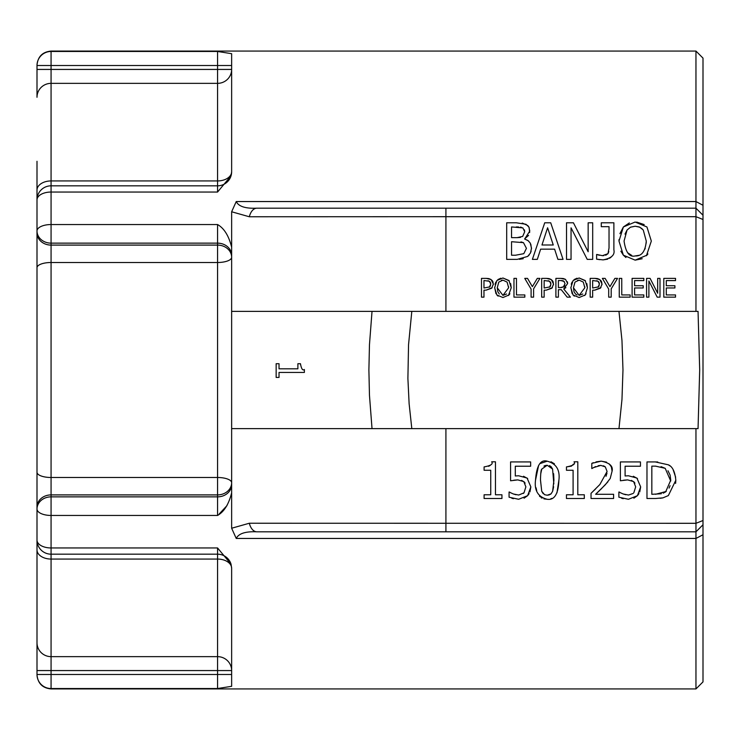 <?xml version="1.0" encoding="UTF-8"?>
<svg xmlns="http://www.w3.org/2000/svg" width="740" height="740" viewBox="0 0 740 740"><rect width="100%" height="100%" fill="white"/><g stroke="black" fill="none" stroke-linecap="round" stroke-linejoin="round"><path stroke-width="1.11" d="M540.746 531.81L494.736 531.81M494.736 208.19L540.746 208.19M217.819 515.225L217.569 515.456C224.09 511.766 228.78 504.227 231.638 492.84L231.638 528.231L236.236 538.452C238.65 533.521 245.523 531.311 256.873 531.81L695.961 531.81L695.961 688.931L703 681.891L703 58.109L695.961 51.069L695.961 208.19L256.873 208.19C245.495 208.689 238.613 206.478 236.236 201.548L231.638 211.77L249.325 216.765A14.069 8.205 -90 0 1 256.873 208.19M618.973 311.374L621.97 340.483L622.978 370L621.97 399.517L618.973 428.627M698.051 311.374L699.688 370L698.051 428.627L411.81 428.627L409.118 403.707L407.897 378.454L408.545 344.683L411.81 311.374L698.051 311.374L695.961 311.374L695.961 208.19L703 215.229L695.961 208.19M411.81 311.374L372.026 311.374L369.464 344.757L368.89 370L369.464 395.243L372.026 428.627L411.81 428.627M231.638 492.84L231.638 311.374L445.915 311.374L445.915 216.7L695.961 216.7L703 219.484M695.961 531.81L703 524.771L695.961 531.81L695.961 523.3L703 520.516M226.986 505.624L219.188 513.986M84.092 185.823L91.677 185.823M104.118 185.823L112.425 185.823M124.154 185.823L133.181 185.823M144.171 185.823L153.948 185.823M164.206 185.823L174.696 185.823M184.232 185.823L195.462 185.823M204.249 185.823L216.228 185.823M231.638 53.687L217.569 51.467L217.569 69.431L231.638 69.431A14.069 13.931 0 0 1 217.569 83.352L217.569 180.939A14.069 9.185 180 0 0 231.638 171.754A14.069 14.069 0 0 1 217.569 185.823A14.069 14.069 0 0 0 231.047 175.806L231.638 171.754L231.638 53.687M37 161.292L37 190.125A14.069 9.185 0 0 1 51.069 180.939L217.569 180.939L217.569 185.823L51.069 185.823L217.569 185.823L217.569 192.039L231.047 175.806M231.638 568.246A14.069 9.185 0 0 0 217.569 559.061L217.569 656.648A14.069 13.931 180 0 1 231.638 670.57L217.569 670.57L217.569 688.533L231.638 686.313L231.638 568.246L231.047 564.195A14.069 14.069 0 0 0 217.569 554.177L217.569 559.061L51.069 559.061L51.069 554.177L217.569 554.177L217.569 547.961L51.069 547.961L51.069 494.903L217.569 494.903L217.569 496.855A14.069 12.182 180 0 0 231.638 484.663M231.047 564.195L217.569 547.961M231.638 311.374L231.638 247.16C228.78 235.773 224.09 228.235 217.569 224.544L217.569 243.146A14.069 12.182 180 0 1 231.638 255.337M37 190.125L37 540.107A14.069 7.853 0 0 0 51.069 547.961L51.069 554.177A14.069 14.069 0 0 1 37 540.107L37 674.862C37.833 683.409 42.522 688.098 51.069 688.931L51.069 688.533A14.069 14.051 180 0 1 37 674.482L51.069 674.482L51.069 559.061A14.069 9.185 0 0 1 37 549.876M37 642.718A14.069 13.931 -0 0 0 51.069 656.648L217.569 656.648L217.569 670.57L37 670.57L37 472.268A14.069 5.226 180 0 0 51.069 477.494L51.069 243.146A14.069 12.182 180 0 1 37 230.963A14.069 6.42 0 0 1 51.069 224.544L51.069 192.039A14.069 7.853 180 0 0 37 199.893A14.069 14.069 0 0 1 51.069 185.823L51.069 65.518L37 65.518L37 97.282A14.069 13.931 0 0 1 51.069 83.352L217.569 83.352L217.569 69.431L37 69.431M37 65.139L37 65.518A14.069 14.051 0 0 1 51.069 51.467L51.069 51.069C42.522 51.902 37.833 56.592 37 65.139M217.569 224.544L51.069 224.544L51.069 243.146L217.569 243.146L217.569 245.097L51.069 245.097A14.069 12.182 0 0 1 37 232.915L37 199.893A14.069 14.069 0 0 1 51.069 185.823L51.069 192.039L217.569 192.039M231.638 247.16L231.638 211.77M698.051 428.627L695.961 428.627L695.961 523.3L249.325 523.236A14.069 8.205 90 0 0 256.873 531.81M268.546 531.81L263.116 531.81M655.39 498.51L646.973 498.51L646.973 461.927L655.307 461.927L668.405 464.831C672.54 466.635 675.01 471.769 675.824 480.251L668.35 495.578L662.948 497.863L655.39 498.51M573.093 470.261L566.452 470.261L566.452 466.903C573.176 465.7 575.702 463.999 574.018 461.806L577.811 461.806L577.811 494.773L584.304 494.773L584.304 498.51L566.452 498.51L566.452 494.773L573.093 494.773L573.093 470.261M484.099 470.261L484.099 466.903C490.824 465.7 493.34 463.999 491.656 461.806L495.458 461.806L495.458 494.773L501.942 494.773L501.942 498.51L484.099 498.51L484.099 494.773L490.74 494.773L490.74 470.261L484.099 470.261M595.626 466.552L591.806 468.568L591.806 463.351L601.167 461.159C609.649 462.815 613.293 466.172 612.082 471.204L610.186 478.53L605.292 484.783L595.626 494.274L613.59 494.274L613.59 498.51L591.029 498.51L591.029 493.321L599.863 484.515L607.096 471.473L605.292 466.875L600.815 465.395L593.628 467.56M525.872 486.855L523.791 481.583L517.806 479.89L510.572 480.778L510.572 461.927L530.645 461.927L530.645 466.228L515.29 466.228L515.29 475.977L518.611 475.774L527.084 478.059L530.848 486.892L527.62 495.689L518.638 499.278L509.065 497.206L509.065 492.017L513.357 493.978L518.721 495.041L524.003 492.822L525.872 486.855M633.81 492.822L635.679 486.855L633.607 481.583L627.613 479.89L620.379 480.778L620.379 461.927L640.452 461.927L640.452 466.228L625.096 466.228L625.096 475.977L628.417 475.774L636.89 478.059L640.655 486.892L637.427 495.689L628.445 499.278L618.871 497.206L618.871 492.017L623.173 493.978L628.538 495.041L633.163 493.46M547.212 499.278C538.137 496.956 534.234 490.611 535.501 480.251C536.574 465.627 540.477 459.272 547.212 461.187C556.258 463.582 560.152 469.928 558.894 480.214C558.321 494.015 554.427 500.37 547.212 499.278L543.956 498.88M249.325 523.236L231.648 528.24M445.915 531.81L445.915 428.627L231.638 428.627M483.969 290.154L483.969 297.147L481.481 297.147L481.481 278.388L486.189 278.388L491.101 279.554L493.34 284.04L491.693 288.202L486.088 290.154L483.969 290.154M513.967 278.388L516.465 278.388L516.465 294.927L524.836 294.927L524.836 297.147L513.967 297.147L513.967 278.388M550.717 222.796L563.048 259.379L557.914 259.379L554.593 249.149L540.635 249.149L537.314 259.379L532.393 259.379L544.723 222.796L550.717 222.796L563.048 259.379M531.098 289.1L524.762 278.388L527.528 278.388L532.365 286.639L537.286 278.388L539.932 278.388L533.596 288.841L533.596 297.147L531.098 297.147L531.098 289.1M506.687 259.379L506.687 222.796L516.381 222.796L525.992 224.276L528.878 227.023L529.784 231.037L524.651 239.039L528.082 240.667L530.238 243.062L531.505 248.141L530.469 252.96L527.712 256.41L517.186 259.379L506.687 259.379M544.159 297.147L541.671 297.147L541.671 278.388L546.379 278.388L551.291 279.554L553.529 284.04L551.883 288.202L546.277 290.154L544.159 290.154L544.159 297.147M571.049 259.379L566.516 259.379L566.516 222.796L573.426 222.796L588.152 251.757L588.152 222.796L592.694 222.796L592.694 259.379L587.236 259.379L571.049 227.837L571.049 259.379M579.124 297.536L573.074 294.983L570.845 287.768L573.093 280.525L579.124 277.99L585.183 280.525L587.43 287.768L585.183 294.983L579.124 297.536M596.875 254.486L602.416 255.67L607.993 253.681L609.029 247.993L609.029 226.681L601.287 226.681L601.287 222.796L613.885 222.796L613.885 249.861C615.042 254.93 611.443 258.269 603.072 259.879L596.607 259.167L596.607 254.486L599.382 255.254M608.696 289.1L602.36 278.388L605.126 278.388L609.963 286.639L614.885 278.388L617.53 278.388L611.194 288.841L611.194 297.147L608.696 297.147L608.696 289.1M647.889 253.959L646.945 255.171L635.142 260.147L623.348 255.171L618.991 241.083L623.376 226.977L635.142 222.028L646.945 226.977L651.33 241.083L646.427 255.725M619.26 278.388L621.757 278.388L621.757 294.927L630.138 294.927L630.138 297.147L619.26 297.147L619.26 278.388M509.869 293.725L508.981 294.983L502.932 297.536L496.882 294.983L494.644 287.768L496.891 280.525L502.932 277.99L508.981 280.525L511.229 287.768L508.454 295.528M634.587 285.742L643.208 285.742L643.208 287.962L634.587 287.962L634.587 294.927L643.828 294.927L643.828 297.147L632.099 297.147L632.099 278.388L643.828 278.388L643.828 280.599L634.587 280.599L634.587 285.742M558.395 297.147L555.897 297.147L555.897 278.388L560.735 278.388L565.508 279.368L567.635 283.476L563.741 288.979L570.42 297.147L567.182 297.147L561.253 289.682L558.395 289.682L558.395 297.147M646.566 297.147L646.566 278.388L650.109 278.388L657.666 293.234L657.666 278.388L659.997 278.388L659.997 297.147L657.194 297.147L648.897 280.969L648.897 297.147L646.566 297.147M592.657 290.154L592.657 297.147L590.168 297.147L590.168 278.388L594.877 278.388L599.788 279.554L602.027 284.04L600.38 288.202L594.775 290.154L592.657 290.154M666.287 285.742L674.908 285.742L674.908 287.962L666.287 287.962L666.287 294.927L675.528 294.927L675.528 297.147L663.798 297.147L663.798 278.388L675.528 278.388L675.528 280.599L666.287 280.599L666.287 285.742M249.325 216.765L445.915 216.7L445.915 208.19M262.099 523.245L268.269 523.254M276.15 377.437L279.026 377.437L279.026 372.442L304.381 372.442L304.381 369.519C302.669 370.786 301.365 368.844 300.459 363.71L297.887 363.71L297.887 368.816L279.026 368.816L279.026 363.71L276.15 363.71L276.15 377.437M300.459 363.71L300.477 364.469M668.405 464.831L669.682 465.775M673.123 469.687L675.648 477.207M655.307 461.927L657.768 461.973M662.698 497.918L660.191 498.298M675.824 480.251L675.601 483.396M670.736 481.037L665.205 468.328L661.051 466.663M655.732 466.135L651.838 466.135L651.838 494.302L661.347 493.756M663.234 493.173L665.649 491.869L670.745 480.186L670.126 475.117L667.98 470.76M655.538 494.302L666.268 491.425M669.08 488.095L670.061 485.69M665.205 468.328L655.538 466.135M492.007 280.331L492.933 281.783L493.293 284.798M486.467 278.388L488.548 278.555M489.066 278.666L491.101 279.554M492.193 287.638L486.088 290.154M489.899 281.69L488.049 280.71M489.39 287.157L490.74 284.114L490.426 282.476M490.093 286.408L490.472 285.714M490.74 284.114L489.38 281.256L483.969 280.543L483.969 288.026L489.677 286.898M532.393 259.379L544.723 222.796M541.967 244.996L553.261 244.996L547.6 227.772L541.967 244.996M527.528 278.388L532.365 286.639L537.286 278.388M524.651 239.039L527.685 240.389M528.212 240.768L528.971 241.434M530.793 244.2L531.477 248.908M529.174 227.661L529.655 232.545M528.61 235.357L524.651 238.863M522.255 223.045L527.75 225.524M528.295 226.126L529.1 227.485M523.208 258.713L519.313 259.315M531.107 251.276L530.303 253.274M529.248 254.875L527.712 256.41M521.45 227.328L520.322 227.106M518.546 226.986L516.279 226.949M522.671 236.43L524.716 231.722L522.847 227.892L511.553 226.949L511.553 237.651L517.066 237.651L522.671 236.43L524.716 231.722L524.429 229.835M517.066 237.651L520.433 237.411M523.467 242.655L511.553 241.712L511.553 255.226L515.493 255.226L523.791 253.681L526.436 248.353L523.467 242.655L520.96 241.888M515.493 255.226L523.791 253.681L526.436 248.353M546.657 278.388L548.738 278.555M549.256 278.666L551.291 279.554M549.58 287.157L550.93 284.114L550.615 282.476M550.088 281.69L548.238 280.71M550.93 284.114L549.57 281.256L544.159 280.543L544.159 288.026L549.866 286.898M550.283 286.408L550.662 285.714M552.207 280.34L553.122 281.783L553.483 284.798M552.382 287.638L546.277 290.154M573.426 222.796L588.152 251.757M574.351 296.139L573.074 294.983M572.159 293.66L570.845 287.481M571.252 284.206L572.066 282.07M574.101 279.572L577.006 278.221M584.831 287.768L583.296 282.097L579.143 280.146L574.98 282.097L573.445 287.768L579.143 295.38L584.831 287.768L584.794 286.704M579.143 295.38L582.759 294.002M573.445 287.666L573.972 291.495M574.083 291.8L575.507 293.993M575.665 294.132L577.071 295.001M579.124 277.99L585.479 280.904M586.838 283.596L587.43 287.768M586.071 293.725L584.655 295.528M583.296 282.097L579.143 280.146L577.57 280.34M574.98 282.097L573.445 287.768M605.69 255.263L607.993 253.681L608.807 251.582M602.416 255.67L603.886 255.605M599.909 259.675L596.607 259.167M611.296 256.947L609.557 258.297M607.67 259.176L603.072 259.879M605.126 278.388L609.963 286.639L614.885 278.388M636.687 222.083L644.188 224.581M619.916 233.692L623.376 226.977L629.333 222.953M618.991 241.083L619.019 239.566M625.929 257.483L623.348 255.171L620.86 251.175M642.181 258.732L635.142 260.147M642.08 228.725L639.166 226.93L635.179 226.237L630.415 227.217M646.196 243.173L646.26 240.898M635.179 255.938C641.691 256.327 645.391 251.378 646.26 241.083L643.264 230.029L639.767 227.18L635.179 226.237L630.554 227.152L627.048 230.029L624.061 241.083C625.726 252.46 629.435 257.409 635.179 255.938L638.944 255.309M644.984 249.029L645.197 248.464M627.538 252.664L631.747 255.429M627.048 230.029L625.004 234.108M502.932 277.99L509.287 280.904M497.9 279.572L500.804 278.221M495.966 293.66L494.644 287.481M495.06 284.206L495.874 282.07M498.149 296.139L496.882 294.983M510.637 283.596L511.229 287.768M507.094 282.097L502.95 280.146L498.779 282.097L497.243 287.768L502.95 295.38L508.63 287.768L507.094 282.097L502.95 280.146L501.368 280.34M508.63 287.768L508.593 286.704M502.95 295.38L506.567 294.002M497.243 287.666L497.779 291.495M497.881 291.8L499.306 293.983M498.779 282.097L497.243 287.768M565.896 287.684L563.741 288.979L570.42 297.147M567.404 281.792L567.635 283.476M560.735 278.388L562.974 278.499M563.427 278.555L565.508 279.368M563.27 287.139L565.036 283.67L563.852 281.182L562.65 280.691M562.095 280.608L561.003 280.543M560.92 280.543L558.395 280.543L558.395 287.601L562.002 287.499M564.232 281.496L560.874 280.543M564.472 286.01L564.777 285.372M560.578 287.601L563.973 286.621M565.036 283.67L563.852 281.182M650.109 278.388L657.666 293.234M600.695 280.331L601.62 281.783L601.981 284.789M595.154 278.388L597.236 278.555M597.754 278.666L599.788 279.554M601 287.462L594.775 290.154M598.586 281.69L596.736 280.71M598.077 287.157L599.428 284.114L599.113 282.476M598.78 286.408L599.16 285.714M599.428 284.114L598.068 281.256L592.657 280.543L592.657 288.026L598.364 286.898M566.452 466.903L571.382 466.154L573.491 464.091M488.594 466.32L490.185 465.442M607.882 481.851L600.538 489.63M599.678 490.454L595.626 494.274M611.397 467.171L612.082 471.204L610.186 478.53M596.015 461.889L601.167 461.159L606.541 462.139M609.26 463.934L611.212 466.718M591.806 463.351L593.397 462.685M600.815 465.395L598.179 465.719M604.904 466.579L603.35 465.784M607.096 471.473L605.292 466.875M606.014 476.292L606.985 473.073M591.343 493.034L595.645 488.899M525.104 483.174L524.752 482.61M524.336 482.101L521.589 480.38M517.806 479.89L513.791 480.204M523.513 476.264L527.666 478.53M530.848 486.892L529.951 491.915M529.146 493.617L527.62 495.689L524.068 498.196M513.449 498.695L511.803 498.26M509.416 492.017L511.035 492.97M513.357 493.978L516.002 494.755M523.356 493.46L524.003 492.822M633.32 476.264L637.473 478.53M627.613 479.89L623.598 480.204M634.152 482.101L631.396 480.38M634.911 483.174L634.559 482.61M623.173 493.978L625.809 494.755M619.223 492.017L620.841 492.97M623.256 498.695L621.609 498.26M638.953 493.617L637.427 495.689L633.875 498.196M640.655 486.892L639.767 491.915M541.995 498.122L541.033 497.53M540.015 496.697L539.479 496.142M536.731 490.796L536.056 487.79M535.501 480.251L538.627 465.377M540.265 463.508L547.212 461.187M540.487 479.881L541.726 491.277L544.585 494.699L547.212 495.217L550.995 493.885L552.614 491.369L553.622 486.772M553.835 483.84L552.577 469.04L550.986 466.57L549.469 465.617M552.614 491.369L553.918 480.214M547.212 495.217L549.246 494.921M550.301 494.431L551.291 493.589M552.577 469.04L547.212 465.247L541.763 469.105C541.023 469.724 540.598 473.443 540.487 480.251L541.726 491.277L543.179 493.663M551.004 461.76L554.436 463.841M558.894 480.214L556.961 492.868M551.938 498.353L550.81 498.779M553.918 479.872L553.622 473.683M547.212 465.247L545.047 465.58M544.77 465.691L543.965 466.126M541.763 469.105L540.764 473.702M236.236 538.452L695.961 538.452L703 534.733M231.638 65.518L51.069 65.518L51.069 51.467L217.569 51.467M231.638 674.482L51.069 674.482L51.069 688.533L217.569 688.533M37 267.732A14.069 5.226 0 0 1 51.069 262.506L217.569 262.506L217.569 245.097A14.069 12.182 180 0 1 231.638 257.289A14.069 5.226 0 0 1 217.569 262.506L217.569 477.494A14.069 5.226 180 0 1 231.638 482.711A14.069 12.182 0 0 1 217.569 494.903L217.569 477.494L51.069 477.494L51.069 494.903A14.069 12.182 0 0 0 37 507.085M217.569 496.855L217.569 515.456L51.069 515.456A14.069 6.42 180 0 1 37 509.037A14.069 12.182 0 0 1 51.069 496.855L217.569 496.855M703 205.267L695.961 201.548L236.236 201.548M51.069 51.069L695.961 51.069M51.069 688.931L695.961 688.931"/></g></svg>
